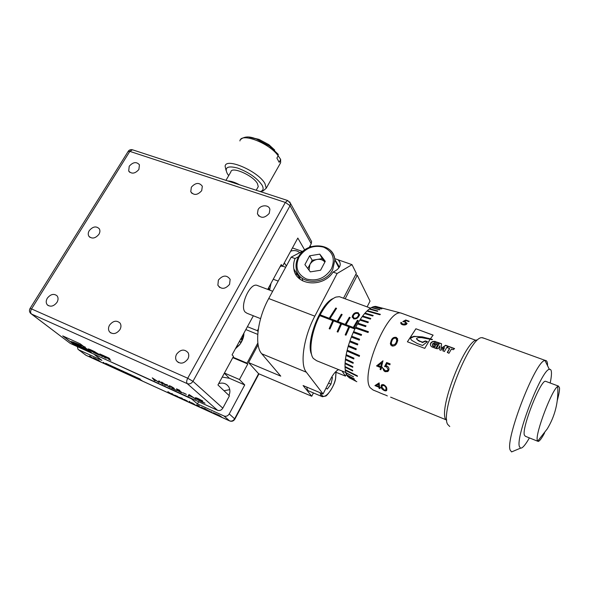 <?xml version="1.0" encoding="UTF-8"?>
<svg xmlns="http://www.w3.org/2000/svg" width="589" height="589" viewBox="0 0 589 589"><rect width="100%" height="100%" fill="white"/><g stroke="black" fill="none" stroke-linecap="round" stroke-linejoin="round"><path stroke-width="0.88" d="M269.217 213.417C264.483 218.453 260.552 218.571 257.415 213.763L258.078 209.662C260.625 204.655 269.085 204.486 269.902 209.463L269.217 213.417M201.71 190.667C197.506 195.276 193.855 195.629 190.762 191.719L191.351 187.177C195.614 182.553 199.273 182.244 202.329 186.249L201.71 190.667M138.879 169.492C135.058 173.74 131.664 174.248 128.689 171.016L129.227 166.245C133.085 161.982 136.493 161.511 139.438 164.817L138.879 169.492M218.386 280.062L217.871 285.238C221.302 289.619 225.204 289.324 229.57 284.34L230.137 279.341C226.765 274.805 222.848 275.048 218.386 280.062M89.256 230.638C88.041 232.721 87.923 234.606 88.902 236.277C92.017 239.141 95.352 238.493 98.908 234.334C100.086 232.294 100.218 230.446 99.298 228.797C96.206 225.845 92.856 226.456 89.256 230.638M187.817 359.032C183.952 363.825 180.168 364.4 176.464 360.755C175.316 358.738 175.36 356.544 176.604 354.18C180.573 349.336 184.386 348.828 188.046 352.649C189.084 354.622 189.01 356.75 187.817 359.032M119.928 329.634C116.438 333.985 112.955 334.721 109.502 331.835C108.162 329.877 108.17 327.646 109.539 325.135C113.103 320.74 116.607 320.055 120.038 323.074C121.29 324.995 121.253 327.189 119.928 329.634M56.971 302.371C53.732 306.383 50.499 307.2 47.282 304.822C45.861 302.967 45.868 300.758 47.319 298.189C50.617 294.147 53.864 293.359 57.067 295.833C58.414 297.673 58.385 299.845 56.971 302.371M227.781 180.948C230.932 181.007 234.886 182.295 239.642 184.828M260.132 191.528L260.242 191.506C263.364 190.762 263.946 188.605 261.98 185.034C256.856 177.885 248.727 172.224 237.595 168.049C227.538 165.487 224.151 167.423 227.435 173.865L228.709 175.625M226.014 170.309L225.123 166.223C225.756 157.086 258.762 171.487 265.021 183.746L266.228 188.237L263.025 190.954L260.242 191.506M257.636 187.736L258.269 186.617L257.43 183.562C253.13 175.397 231.271 165.884 230.851 171.936L225.955 180.352M248.941 137.156L256.23 138.952L269.519 146.087L278.111 154.222L278.163 155.835L276.896 158.073L279.171 162.336L280.651 159.391L278.177 155.813M222.112 377.299L224.21 373.441M285.039 261.553L286.976 257.989M304.69 249.957L297.813 238.052L282.418 266.375L281.24 264.557L267.715 289.398M280.607 265.72L282.418 266.375M253.358 315.778L232.073 354.865L233.487 356.382L217.945 384.963L229.416 395.874L222.811 408.162C221.427 410.268 219.66 410.975 217.518 410.275L187.243 383.63L31.511 314.033L70.305 343.431L217.518 410.275M309.277 247.351L311.22 243.736L290.053 205.708L192.956 381.319L222.811 408.162M189.069 394.52L196.174 399.357L193.074 397.42L189.319 395.72L189.01 396.11L188.149 395.72L189.069 394.52M177.179 389.881L176.479 388.821L179.851 390.345L177.407 389.388L177.775 389.955L182.273 392.753L177.127 390.419L181.478 392.348L177.179 389.881L176.604 388.88M165.406 384.58L161.511 382.047L165.568 384.529L167.298 384.661L166.304 385.007L170.42 387.687L166.142 385.059L164.375 384.941L165.45 384.514L161.997 382.268M83.557 346.398L85.295 347.149L83.932 346.685L91.369 352.421L74.111 344.594L62.714 335.914L80.237 343.829L83.557 346.398M89.484 349.262L88.085 348.975L93.865 352.656L97.531 354.32L94.866 352.244L91.31 350.632L95.094 352.921L92.944 351.942L90.095 349.999L93.217 350.948L89.484 349.262M104.098 357.184L106.189 358.245L101.89 354.873L99.865 353.96L100.734 355.322L93.68 351.162L98.032 354.549L99.526 355.167L97.259 353.378L102.619 356.625L101.941 355.498L104.997 357.7M108.656 359.253L110.798 360.335L107.618 357.825L109.731 358.73L108.891 358.038L102.383 355.093L110.025 359.724M158.846 380.84L163.212 384.418L159.531 381.643L158.971 382.497L153.604 378.904L155.135 380.752L154.377 380.413L152.264 377.866L158.426 381.966L158.846 380.84M170.957 386.421L169.396 386.097L169.043 385.692L170.655 386.148L174.3 388.423L172.673 388.563L176.634 390.5L171.384 388.122L173.453 387.982L169.919 386.075M183.186 392.959L186.345 394.387L183.127 392.782M198.692 398.827L202.712 401.05L198.92 399.084L196.137 398.333L196.542 398.79L205.009 403.207L198.743 400.395L195.276 397.892C195.283 397.501 196.424 397.811 198.692 398.827M81.665 345.5L83.932 346.685M83.307 346.199L73.345 342.172L71.298 341.568L70.813 341.672L71.159 342.04L86.576 349.66L85.25 347.937L83.277 347.046L82.946 347.377L75.156 343.497L81.591 345.625M63.03 336.061L74.155 344.528L91.104 352.222M70.305 343.431L31.35 313.952M310.734 240.003L311.603 241.571L311.22 243.736M292.438 247.94L302.26 251.385M81.26 345.323L80.354 345.125M80.435 344.992L79.405 344.742M79.486 344.609L78.322 344.322M76.165 343.542L77.255 343.924M77.336 343.785L78.403 344.19M76.246 343.409L75.039 343.321M86.377 349.402L81.466 347.348M81.547 347.216L79.655 346.494M70.908 341.568L77.586 345.507M77.667 345.375L79.736 346.361M90.382 349.954L93.32 351.029M90.5 349.756L90.132 349.932M94.262 352.274L95.094 352.921M94.38 352.067L92.79 351.604M92.326 351.096L92.915 351.405M96.743 353.709L93.865 352.656M88.254 348.872L92.385 351.633M93.136 352.031L93.982 352.458M101.941 355.498L104.224 356.986M102.405 356.271L101.58 356.154M97.259 353.378L101.706 355.955M98.989 354.725L98.032 354.549M94.593 351.574L98.149 354.342M100.218 354.114L100.734 355.322M103.281 355.506L108.774 359.047M107.618 357.825L109.201 358.289M162.969 384.219L162.468 384.08M162.512 384.006L159.531 381.643M159.015 382.423L153.604 378.904M155.017 380.612L154.377 380.413M154.414 380.339L152.448 377.969M158.853 380.847L158.426 381.966M167.224 384.632L166.304 385.007M169.654 387.245L166.142 385.059M166.179 384.985L165.281 385.353M165.318 385.28L164.486 384.904M169.971 386.266L169.396 386.097M169.441 386.023L169.043 385.692M174.307 388.438L173.622 388.563M173.659 388.49L172.673 388.563M176.464 390.338L171.576 388.122M173.276 387.665L170.994 386.355M179.954 390.448L177.407 389.388M182.281 392.782L180.551 392.318M180.595 392.245L177.451 390.536M181.206 391.943L178.371 390.36M178.408 390.293L177.215 389.808M186.183 394.225L183.223 392.885M195.791 399.099L195.371 398.996M195.408 398.922L193.074 397.42M193.118 397.347L189.319 395.72M189.356 395.646L189.01 396.11M189.054 396.044L188.2 395.653M192.456 396.993L189.805 395.064L189.4 395.609L192.456 396.993L189.761 395.138L189.4 395.609M202.749 400.976L198.92 399.084M198.964 399.011L196.166 398.216M204.744 403.038L202.042 402.066M202.079 401.992L198.743 400.395M198.78 400.329L195.784 398.451M195.82 398.385L195.305 397.752M253.314 138.017L259.027 139.379L268.827 144.636L274.702 150.048M284.215 263.062L286.423 265.897M298.616 256.635L295.045 258.542C293.661 262.039 293.27 265.521 293.867 268.989C295.869 285.665 323.133 288.087 333.057 272.074L335.045 271.043C337.74 269.46 339.411 267.634 340.044 265.573C340.545 263.482 339.927 261.568 338.189 259.83L352.016 264.652L356.338 273.384L343.527 298.211M339.794 262.134L338.189 259.83L334.648 258.593M299.646 275.947L300.015 279.149M306.788 387.106C307.046 389.41 307.819 390.75 309.122 391.111L321.808 396.471M319.775 254.146L309.63 255.817L304.896 264.638L310.322 271.882L320.563 270.241L325.283 261.325L319.775 254.146L322.235 258.6L312.177 260.25L309.836 264.623L309.041 270.167M334.758 259.41L339.411 267.038M236.513 346.715C238.309 346.207 240.01 344.528 241.623 341.672L243.802 333.33M240.687 339.043L242.167 339.875L241.431 341.296L240.643 342.68L239.686 341.222L239.303 341.583M427.106 341.9L425.472 341.289L422.482 342.555L417.991 340.118L416.703 338.969L416.644 338.248L418.44 337.6L421.68 337.652L430.103 339.271M430.419 338.793L433.121 335.126L415.893 328.765L407.397 341.804L424.75 348.357L430.132 339.22L432.157 339.757L432.4 339.397L422.482 336.901L413.809 336.319L410.643 337.747L410.57 338.771L411.726 340.346L417.373 343.578L422.534 345.493L427.408 341.679L425.442 340.943L422.446 342.165L419.942 341.134M550.178 383.005C551.201 378.167 551.613 374.523 551.422 372.086C551.23 369.944 550.538 369.038 549.346 369.369C541.806 369.274 515.603 436.486 519.358 446.469L520.521 448.155C522.406 448.398 525.366 444.982 529.401 437.899M514.285 450.784L511.583 451.918L510.126 450.003C505.237 438.606 536.019 359.827 544.994 360.52L545.34 360.461C546.548 360.402 547.262 361.528 547.49 363.84L547.564 365.74M445.696 419.523C438.452 408 466.009 338.668 477.186 340.008M483.967 338.241L481.935 337.703C469.993 336.061 439.799 412.057 447.64 424.367L449.753 426.524M311.574 354.394C305.382 342.371 320.482 303.269 333.102 298.564M341.171 297.342L339.374 296.679L335.958 297.084C330.738 299.175 325.474 305.095 320.158 314.843L319.753 315.623C311.338 331.614 308.371 352.318 313.311 358.429L316.639 360.726L345.831 372.55L353.51 376.85L345.758 372.506L345.309 370.312L357.42 376.378L357.354 375.826L345.235 369.752L345.029 367.183L352.701 370.945L352.686 370.312L345.014 366.542L345.058 363.627L352.752 367.315L352.796 366.608L345.095 362.92L345.382 359.71L353.113 363.31L353.216 362.537L345.485 358.937L346.023 355.491L353.783 358.988L353.945 358.164L346.17 354.666L346.95 351.037L359.319 356.411L359.533 355.55L347.157 350.183L348.158 346.428L356.006 349.704L356.264 348.828L348.416 345.552L348.158 346.428M346.663 374.803L347.635 376.459L355.462 380.656L348.953 377.615L356.824 381.716L349.225 377.77M402.817 313.701L400.829 313.024C387.245 309.166 359.989 375.252 370.186 387.731L373.227 390.087M376.938 306.67L375.576 306.486M349.962 340.876L349.63 341.745L357.523 344.904L357.825 344.02L349.932 340.862L351.331 337.07L359.268 340.111L359.614 339.235L351.677 336.201L353.245 332.49L361.226 335.406L361.602 334.559L353.621 331.644L355.322 328.073L368.044 332.52L368.449 331.71L355.727 327.27L357.538 323.913L365.607 326.608L366.034 325.85L357.965 323.162L359.842 320.07L367.956 322.654L368.39 321.969L360.284 319.385L362.206 316.61L370.356 319.105L370.798 318.494L362.655 316.006L364.576 313.591L372.756 315.998L373.198 315.483L365.025 313.076L366.925 311.058L379.927 314.762L380.354 314.335L367.359 310.639L369.2 309.056L377.431 311.331L377.844 311.014L369.62 308.739L371.372 307.598L379.625 309.829L371.769 307.392L373.411 306.714L381.672 308.916L373.772 306.611L375.274 306.405L383.859 308.592L375.598 306.413M357.523 344.896L349.66 341.745L348.416 345.552M345.883 372.962L346.56 374.744L354.35 379.029L346.744 375.112M396.22 337.35L397.796 340.398L396.993 342.68C396.029 345.161 394.358 346.273 391.979 346.001L390.345 343.571L391.206 340.479C392.149 338.057 393.82 337.011 396.22 337.35L397.737 338.933M380.111 369.45L380.538 367.507L376.548 365.924L382.975 360.799L381.503 366.925L382.475 367.315L382.268 368.191L381.297 367.801L380.869 369.752L380.111 369.45L380.877 369.708M389.866 364.775L386.973 363.641L385.876 365.784L386.921 366.005C388.549 366.829 389.204 368.132 388.873 369.899L388.431 370.923L385.243 371.718C383.792 371.026 383.108 369.892 383.189 368.309L385.471 370.871L387.805 370.29L388.114 369.568L386.546 366.844L384.565 366.557L386.642 362.493L390.132 363.862L389.866 364.775M379.058 388.32L378.852 387.194L374.935 385.604L379.147 382.887L379.522 386.966L380.553 387.879L379.596 387.496L379.795 388.622L379.058 388.32L379.78 388.519M383.807 384.772C385.905 386.067 386.899 387.496 386.796 389.057L386.796 389.933C386.715 390.905 385.883 391.111 384.293 390.559C382.143 389.469 381.09 388.203 381.135 386.759L381.171 385.662C381.37 384.61 382.246 384.315 383.807 384.772M412.352 317.176L411.542 316.86M420.399 319.996L415.12 318.112M408.766 321.616L405.909 320.563L404.393 321.388L405.46 321.668L406.771 324.046C405.747 325.032 404.268 325.238 402.339 324.672C400.954 324.053 400.491 323.287 400.94 322.374L402.817 324.164L406.167 323.552L404.908 322.036L402.847 321.572L405.733 319.996L409.171 321.263L408.766 321.616M449.613 348.371L447.353 352.229L448.921 353.326L451.395 349.063L453.169 349.726L454.568 348.592L448.141 346.207L447.316 347.51L449.628 348.688L447.397 352.627M444.334 351.596L447.655 346.023L445.652 345.279L441.316 348.202L441.522 343.74L439.534 343.004L436.191 348.533L438.194 348.725L439.865 345.861L439.74 349.866L440.771 350.256L444.518 347.598L442.818 350.529L444.334 351.596M435.374 341.451C433.048 341.075 431.435 341.745 430.53 343.461C430.103 344.874 430.603 346.045 432.024 346.973L435.691 348.349L437.752 344.845L434.218 343.527L433.732 344.329L434.049 344.904L435.514 345.448L434.873 346.538L432.731 345.736L432.429 343.961L434.689 342.511L437.841 343.681L439.077 342.827L435.389 341.642C433.07 341.333 431.457 342.084 430.566 343.88L430.397 344.771M546.136 381.503L545.502 381.267C540.621 379.905 521.839 427.393 524.313 434.976L525.366 436.287L537.669 441.213M557.297 400.402C558.909 394.549 559.653 390.374 559.528 387.871L558.49 386.097L557.717 386.45C552.077 389.292 535.305 433.305 537.256 440.16L538.199 441.433C539.576 441.19 541.711 438.341 544.611 432.878M257.768 285.636L256.841 285.29C249.765 282.919 239.495 306.236 245.105 312.023L247.019 313.274L260.588 318.634M319.753 315.623L332.785 320.585L329.163 328.691L329.95 328.993L333.58 320.887L340.766 323.626L337.136 331.769L337.939 332.078L341.568 323.935L348.813 326.696L345.183 334.876L345.993 335.185L349.623 327.005L354.865 329.001M349.608 327.028L348.813 326.696M341.554 323.957L340.766 323.626M355.248 328.22L354.077 327.749L358.237 320.571L357.427 320.261L353.267 327.44L345.993 324.672L350.168 317.53L349.365 317.228L345.183 324.362L337.968 321.616L342.157 314.519L341.362 314.217L337.173 321.314L330.017 318.59L336.569 308.334L335.782 308.04L329.222 318.288L320.158 314.843M355.263 328.198L354.077 327.749M357.427 320.261L353.29 327.477L345.993 324.672M354.099 327.786L353.267 327.44M349.365 317.228L345.206 324.399L337.968 321.616M346.015 324.708L345.183 324.362M341.362 314.217L337.195 321.351L330.017 318.59M337.99 321.653L337.173 321.314M333.565 320.909L332.785 320.585M335.782 308.04L329.244 318.325L320.107 314.85M330.039 318.627L329.222 318.288M353.584 318.863L352.237 316.219L353.15 314.533C354.261 312.855 355.97 312.266 358.274 312.766L359.548 315.078L358.62 316.58C357.567 318.399 355.889 319.164 353.584 318.863M386.656 390.389L384.337 390.478C382.18 389.388 381.127 388.122 381.179 386.693L381.179 386.715M379.309 392.627L384.109 394.586M383.314 394.262L379.507 392.708M386.708 395.631L387.356 395.918M353.621 331.644L353.275 332.498M355.727 327.27L355.358 328.088M357.965 323.162L357.567 323.921M360.284 319.385L359.879 320.077M362.655 316.006L362.242 316.624M365.025 313.076L364.628 313.606M367.359 310.639L366.976 311.073M345.294 369.782L345.309 370.312M345.058 366.564L345.029 367.183M345.132 362.942L345.058 363.627M345.522 358.959L345.382 359.71M346.207 354.681L346.023 355.491M347.186 350.19L346.95 351.037M351.677 336.201L351.368 337.085M335.782 308.099L336.533 308.378M329.192 328.699L332.807 320.622M341.377 314.276L342.135 314.563M349.373 317.28L350.138 317.574M357.442 320.313L358.215 320.607M337.166 331.784L340.788 323.663M345.213 334.883L348.835 326.733M368.434 331.732L355.749 327.307M366.012 325.886L357.979 323.206M368.368 322.014L360.291 319.444M370.761 318.546L362.655 316.072M373.154 315.535L365.018 313.142M380.295 314.393L367.352 310.712M377.763 311.073L369.605 308.82M379.905 309.674L371.747 307.473M381.863 308.857L373.75 306.7M355.307 380.479L347.9 376.636M354.283 378.896L346.781 375.031M353.481 376.739L345.927 372.896M357.405 376.283L345.353 370.245M352.693 370.864L345.073 367.124M352.752 367.249L345.102 363.582M353.12 363.251L345.426 359.673M353.798 358.944L346.06 355.462M359.327 356.374L346.987 351.015M356.014 349.682L348.195 346.42M359.614 339.242L351.707 336.216M361.602 334.574L353.65 331.666M390.868 345.176L390.36 343.593L391.221 340.516C392.164 338.101 393.835 337.055 396.235 337.394M391.648 344.572L392.421 345.154L394.917 344.396L396.242 342.415L396.876 339.301M392.421 345.154L394.895 344.359L396.228 342.386L396.912 340.39L395.815 338.16C393.96 337.961 392.679 338.83 391.972 340.766L391.214 343.24L392.399 345.125M382.276 368.147L381.297 367.801M380.538 367.507L380.155 369.421M380.582 367.477L376.592 365.902L382.99 360.807M381.716 362.846L380.781 366.601L378.234 365.636L381.716 362.846L380.744 366.63M389.874 364.746L386.973 363.641M387.842 371.541L385.28 371.681L383.225 368.324M387.422 370.68L388.158 369.539L386.583 366.822L384.602 366.535L386.671 362.507M380.538 387.783L379.596 387.496M378.852 387.194L379.095 388.247M378.896 387.12L375.024 385.552M378.624 384.168L378.779 386.664L376.312 385.662L378.624 384.168L376.312 385.662M378.58 384.234L378.779 386.664M381.179 386.693L381.429 385.066M383.873 385.353L381.908 386.112L381.878 387.061L384.227 390.08L385.876 389.955L386.089 388.681C386.193 387.496 385.456 386.384 383.873 385.353L382.106 385.64M386.089 388.681L386.045 388.747C386.148 387.562 385.412 386.45 383.829 385.42M385.876 389.955L386.045 388.747M411.115 316.727L409.915 316.367M415.171 318.141L415.805 318.531M416.394 318.745L419.758 319.768M416.423 318.664L415.193 318.097L416.423 318.671M404.393 321.388L407.117 323.405M400.763 322.934L400.954 322.411L401.691 322.684M401.624 322.971L402.81 324.237L406.02 323.825L406.248 323.346M402.935 321.587L405.711 320.077L409.105 321.322M433.07 335.185L415.893 328.765M415.886 328.839L407.426 341.819M432.355 339.463L429.55 338.601M429.55 338.653L428.262 338.263M419.979 341.517L418.028 340.508L416.6 338.808M416.74 339.352L416.703 338.969M418.028 340.508L417.991 340.118M422.482 342.555L422.446 342.165M428.262 338.329L417.697 336.496L413.839 336.658L410.68 338.13L410.643 337.747M410.68 338.13L410.511 338.623M411.902 337.225L411.866 336.856M454.472 348.747L448.148 346.391L447.478 347.576M447.559 346.17L445.667 345.463L441.345 348.636L441.316 348.202M444.518 347.598L442.862 350.926M439.865 345.861L439.777 349.881M441.514 343.924L439.534 343.004M439.541 343.188L436.412 348.622M435.514 345.448L434.903 346.98L432.76 346.177L432.348 344.889M432.76 346.177L432.731 345.736M434.903 346.98L434.873 346.538M437.568 345.139L434.24 343.895L433.776 344.698M434.24 343.895L434.218 343.527M438.982 342.975L435.389 341.642M352.2 317.449L353.179 315.115L355.844 313.26M353.15 314.533L353.179 315.115M357.862 313.296L359.643 314.754M358.274 312.766L358.245 313.414M353.069 317.235L354.085 318.701C355.866 318.892 357.14 318.296 357.921 316.889L358.76 314.835M357.795 313.26L355.3 313.51L353.871 314.806L353.091 316.234L354.011 318.178C355.793 318.369 357.089 317.751 357.898 316.308L358.708 315.005L357.795 313.26M354.085 318.701L354.011 318.178M297.416 274.673L296.053 274.179L296.539 273.274M258.115 344.793L248.558 362.596L280.762 376.143L261.766 353.79C254.249 345.92 257.386 318.892 268.717 298.542L314.82 316.168C303.578 337.158 299.683 364.584 306.346 372.204L261.766 353.79M258.011 331.482L257.378 330.701L258.357 328.89M94.991 354.644L191.484 398.819L197.462 403.907L224.026 416.011C226.139 416.703 227.869 416.011 229.231 413.934L244.729 384.941L239.458 379.53L247.8 363.995L247.019 363.141L257.864 342.967M229.231 413.934L234.628 418.786L258.608 373.698L248.558 362.596M309.924 246.143L311.272 246.614M135.279 377.225L132.974 375.753L136.236 377.24L135.787 377.461L138.231 379.021L134.807 377.461L135.315 377.159M127.364 373.61L125.052 372.138L128.284 373.61L127.865 373.846L130.316 375.407L126.922 373.86L127.401 373.551M119.515 370.025L117.204 368.552L120.406 370.017L120.016 370.26L122.475 371.828L119.111 370.29L119.552 369.966M111.741 366.476L109.421 365.003L112.595 366.454L112.241 366.711L114.7 368.28L111.365 366.756L111.777 366.417M103.841 363.06L104.547 363.45L103.841 363.06M100.182 361.528L97.929 359.761L100.461 361.771L95.654 358.9L96.949 360.166L94.814 358.34L99.622 361.212L98.172 359.872M89.83 356.043L93.003 358.259L90.411 357L92.569 358.031L89.83 356.043M177.583 396.345L178.835 397.568L174.292 395.064L177.583 396.345M187.435 401.131L183.672 399.357L187.435 401.131M189.143 401.411L189.952 401.808L189.165 401.367M196.549 404.834L199.384 406.049L198.294 405.637L199.759 407.132L196.586 404.776M206.364 410.143L205.414 409.046M208.992 411.343L206.327 409.465L211.039 412.086L211.753 411.939L211.385 412.44L206.717 409.642M218.534 415.701L217.444 414.538L219.174 415.319L221.839 417.211L219.344 415.473L218.364 415.193L218.998 415.915L218.534 415.701L217.628 414.619M216.318 414.023L217.415 415.193L212.82 412.675L216.318 414.023M204.685 408.508L205.509 408.906L204.714 408.457M204.177 408.486L205.325 409.672L200.746 407.154L204.177 408.486M192.434 403.782L191.234 402.574L192.912 403.332L195.636 405.247L193.096 403.494L192.169 403.229L192.434 403.782L191.432 402.662M190.895 403.082L189.886 401.963M181.773 397.995L183.51 399.71L178.96 397.2L182.06 398.51L181.773 397.995M171.811 393.467L174.307 395.506L168.675 392.281L169.058 393.106L167.909 391.692L171.48 394.056L171.811 393.467M93.761 357.84L95.072 359.43L93.761 357.84M94.829 354.917L101.89 360.365L78.72 349.807L85.81 355.182L94.63 359.216L93.482 357.707M103.23 362.338L103.944 362.736L103.193 362.375M107.883 364.716L105.556 363.236L108.715 364.679L108.376 364.952L110.842 366.513L107.522 364.996L107.912 364.657M115.621 368.25L113.302 366.77L116.489 368.228L116.121 368.486L118.58 370.047L115.23 368.515L115.658 368.191M123.432 371.814L121.12 370.341L124.338 371.806L123.933 372.049L126.385 373.617L123.005 372.071L123.469 371.755M131.31 375.414L129.006 373.941L132.253 375.421L131.818 375.649L134.263 377.21L130.854 375.657L131.347 375.348M139.262 379.044L136.965 377.571L140.241 379.066L139.777 379.279L142.214 380.84L138.768 379.272L139.298 378.977M228.952 395.425C230.247 392.392 230.196 389.572 228.804 386.973C226.478 383.483 223.106 382.357 218.696 383.586M224.328 373.235L229.379 378.278L244.729 384.941M229.379 378.278L222.325 377.078M197.462 403.907L198.662 401.713M229.762 389.66L223.997 390.721M282.543 266.132L285.68 267.273M294.169 270.351L294.875 270.601M224.431 373.036L239.458 379.53M232.788 357.663L247.8 363.995M247.409 326.696L257.378 330.701M245.841 329.575L257.746 334.383M233.016 357.236L247.019 363.141M273.244 279.245L278.192 281.078M299.749 252.696C297.283 250.546 294.264 250.038 290.679 251.172M77.336 346.626L77.984 349.292L78.72 349.807M258.969 373.853L250.362 389.97M221.405 416.931L220.61 416.202M219.064 415.267L218.386 415.142M216.826 414.737L215.736 414.347M213.814 413.353L213.012 412.882M216.038 413.898L213.461 413.088L216.377 414.258M214.131 413.014L213.343 412.845M211.245 411.711L211.039 412.086M211.753 411.939L211.451 412.469M211.422 412.374L209.323 411.019M209.36 410.953L209.073 411.38M205.296 408.766L204.788 408.486M204.729 409.215L203.654 408.832M201.725 407.824L200.945 407.374M202.027 407.492L201.254 407.352M202.366 407.647L201.394 407.581L203.301 408.678L204.39 408.987L203.934 408.486M204.258 408.729L202.329 407.713M199.34 406.852L197.882 405.365M195.224 404.974L194.355 404.216M192.831 403.296L192.205 403.156M189.746 401.669L189.246 401.389M187.361 401.065L184.136 399.585L186.787 400.675M187.457 401.374L186.551 401.021M184.607 399.997L183.878 399.578M184.917 399.681L184.173 399.511M182.914 399.246L181.868 398.878M179.917 397.855L179.189 397.442M181.522 397.877L182.376 398.819L179.446 397.442L182.376 398.819M180.205 397.531L179.468 397.398M178.239 397.119L177.193 396.75M175.242 395.72L174.528 395.315M177.341 396.235L174.962 395.506L177.731 396.611M175.522 395.396L174.793 395.263M173.91 395.234L172.187 393.916M172.224 393.85L171.907 394.409M171.826 394.284L168.675 392.281M169.095 393.032L168.093 391.795M92.988 358.23L92.274 358.053M89.874 356.279L89.425 356.065M96.986 360.107L95.138 358.517M108.685 364.665L108.317 364.989M108.059 365.158L107.588 364.944M111.903 366.918L111.439 366.704M116.453 368.213L116.055 368.523M115.768 368.685L115.304 368.471M120.37 369.995L119.95 370.304M119.994 370.238L119.611 370.518M119.655 370.459L119.184 370.245M123.904 372.027L123.513 372.3M123.55 372.233L123.086 372.02M128.24 373.588L127.798 373.882M127.872 373.838L127.43 374.089M127.467 374.022L127.003 373.809M132.208 375.399L131.745 375.686M131.781 375.62L131.362 375.885M131.406 375.819L130.935 375.613M136.184 377.218L135.713 377.497M135.75 377.431L135.315 377.696M135.352 377.63L134.888 377.416M140.189 379.044L139.696 379.316M139.733 379.25L139.291 379.507M139.328 379.441L138.864 379.228M269.556 290.09L270.94 283.478M269.298 289.987L268.643 287.697M269.313 289.957L267.855 289.147M242.167 339.875L241.365 337.799M302.812 280.938L302.002 278.155M322.235 258.6L324.885 262.068C322.993 259.874 320.431 258.991 317.199 259.425C313.922 260.066 311.471 261.796 309.836 264.623L307.775 268.481M312.177 260.25L309.63 255.817M328.552 383.115L330.974 384.116L327.322 389.064L326.019 388.122M331.732 376.997L332.476 377.571L330.974 384.116M331.607 377.218L332.476 377.571M338.638 369.634C335.973 370.768 333.264 373.986 330.495 379.272L323.067 393.953L306.346 372.204M258.608 373.698L311.743 396.257L303.092 385.545L323.067 393.953M345.154 298.807L357.273 275.284L370.039 301.119L367.124 306.884M355.653 274.71L357.273 275.284M295.045 258.542L291.165 257.157L303.99 250.487M336.253 372.366L345.426 376.099L342.025 371.011M311.743 396.257L313.436 392.937M291.165 257.157L268.717 298.542M345.426 376.099L346.347 374.265M314.82 316.168L337.114 273.517L333.057 272.074M352.016 264.652L337.114 273.517M239.922 140.933C240.835 132.113 269.71 143.23 278.163 155.835M187.714 378.226L285.341 202.425L129.83 151.373L31.526 308.916L187.714 378.226L192.956 381.319C191.432 383.586 189.525 384.352 187.243 383.63C186.345 382.489 186.499 380.685 187.714 378.226M311.603 241.571L290.487 203.419L287.66 200.525L285.341 202.425L290.053 205.708L290.487 203.419L289.678 201.865M30.061 308.467L128.115 151.483L129.83 151.373L132.429 149.775L287.969 200.628M128.218 151.307C129.263 149.893 130.662 149.378 132.429 149.775L132.783 149.893M31.526 308.916L30.017 308.54C29.082 310.351 29.325 312.001 30.731 313.488L31.511 314.033C30.334 312.833 30.341 311.125 31.526 308.916M280.18 266.5L281.019 265.867M280.43 160.112L280.622 162.77L279.576 164.618M336.128 371.291L335.605 378.624C334.53 386.553 326.07 396.934 325.57 396.066L322.404 396.721C321.145 396.382 320.401 395.05 320.188 392.738M321.41 393.253C322.492 401.926 333.035 390.794 335.539 378.683L336.002 371.401M330.562 250.597C333.079 253.189 334.5 256.325 334.824 260.007L332.719 269.652C325.157 285.753 298.086 284.877 296.267 268.783C295.604 264.91 296.267 261.082 298.248 257.29M331.474 268.805C335.48 258.718 332.829 251.488 323.516 247.108C313.245 244.744 305.05 248.124 298.932 257.26C294.772 267.163 297.298 274.422 306.516 279.039C316.941 281.594 325.261 278.185 331.474 268.805M447.404 352.612L447.382 352.178M433.791 344.668L433.762 344.263M357.921 316.889L357.898 316.308M95.05 359.408L229.504 420.826L224.026 416.011M78.565 349.733L86.156 355.373L229.614 420.914M229.504 420.826L229.776 420.988C231.956 421.702 233.656 421.076 234.886 419.088L234.628 418.786C233.296 420.833 231.587 421.518 229.504 420.826M234.827 419.199L258.939 373.838M235.548 348.482L237.735 346.413M258.924 216.163L257.415 213.763M192.021 193.45L190.762 191.719M129.713 172.282L128.689 171.016M219.719 287.506L217.871 285.238M89.999 237.382L88.902 236.277M178.467 362.588L176.464 360.755M110.931 333.043L109.502 331.835M48.342 305.669L47.282 304.822M281.189 265.926L279.959 266.905M284.833 261.921L287.086 257.791M221.92 377.652L224.35 373.183M278.295 154.532L269.519 146.087L268.827 144.636M259.027 139.379L256.23 138.952C249.522 136.162 244.347 136.324 240.702 139.453M266.228 188.237L280.622 162.77L280.651 159.391M256.208 190.247L258.269 186.617M286.136 265.661L284.34 262.841M299.926 278.693L293.867 268.989M338.911 267.781L334.824 260.007C334.331 242.771 306.228 240.695 298.299 257.202M549.346 369.369L544.994 360.52M375.834 306.427L400.829 313.024M400.999 313.039L409.848 316.264M410.592 316.536L414.494 317.957M418.411 319.385L475.956 340.354M482.42 337.681L545.34 360.461M545.502 381.267L558.49 386.097M537.647 441.19L547.299 428.829C555.118 415.863 558.593 401.735 557.717 386.45M256.841 285.29L272.663 291.26M339.374 296.679L370.503 308.121M373.397 390.124L379.338 392.546M384.212 394.542L386.458 395.455M390.632 397.155L446.727 420.06M520.521 448.155L511.583 451.918M415.871 318.458L417.064 318.892M410.562 338.388L410.518 338.005M430.566 343.88L430.53 343.461M352.296 316.735L352.237 316.219M358.701 315.63L358.708 315.005M269.585 290.097L271.014 283.346M238.133 346.118L235.342 348.865M236.248 347.201C239.112 346.906 244.207 339.05 243.89 333.168"/></g></svg>
